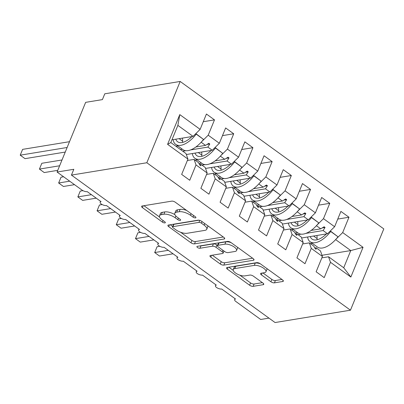 <?xml version="1.0" encoding="UTF-8"?>
<svg xmlns="http://www.w3.org/2000/svg" width="404" height="404" viewBox="0 0 404 404"><rect width="100%" height="100%" fill="white"/><g stroke="black" fill="none" stroke-linecap="round" stroke-linejoin="round"><path stroke-width="0.61" d="M195.511 217.887A1.869 0.722 -157.7 0 0 195.92 217.64A1.869 0.722 -157.7 0 0 195.339 216.741L175.306 202.237A2.671 1.03 -157.7 0 0 171.776 201.136L142.173 205.984A2.671 1.03 -157.7 0 0 141.587 206.338A2.671 1.03 -157.7 0 0 142.415 207.621L162.448 222.129A1.869 0.722 -157.7 0 0 164.918 222.897A1.869 0.722 -157.7 0 0 165.332 222.649A1.869 0.722 -157.7 0 0 164.751 221.751L162.161 219.872A8.55 3.298 -157.7 0 1 159.514 215.766A8.55 3.298 -157.7 0 1 161.388 214.64L163.852 214.236A8.55 3.298 -157.7 0 1 175.149 217.746L177.745 219.624A1.869 0.722 -157.7 0 0 180.214 220.392A1.869 0.722 -157.7 0 0 180.623 220.145A1.869 0.722 -157.7 0 0 180.048 219.246L177.452 217.367A8.55 3.298 -157.7 0 1 174.806 213.262A8.55 3.298 -157.7 0 1 176.679 212.14L179.149 211.736A8.55 3.298 -157.7 0 1 190.446 215.241L193.036 217.12A1.869 0.722 -157.7 0 0 195.511 217.887M270.907 281.755A2.671 1.03 -157.7 0 0 274.437 282.851L282.744 281.492A2.671 1.03 -157.7 0 0 283.33 281.139A2.671 1.03 -157.7 0 0 282.502 279.856L260.252 263.746A2.671 1.03 -157.7 0 0 256.722 262.651L227.119 267.493A2.671 1.03 -157.7 0 0 226.533 267.847A2.671 1.03 -157.7 0 0 227.361 269.13L249.611 285.239A2.671 1.03 -157.7 0 0 253.141 286.335L263.171 284.694A2.671 1.03 -157.7 0 0 263.756 284.345A2.671 1.03 -157.7 0 0 262.933 283.058L253.409 276.164A2.671 1.03 -157.7 0 0 249.879 275.068L244.905 275.881A7.146 2.757 -157.7 0 1 237.027 273.932A7.146 2.757 -157.7 0 1 233.249 269.519A7.146 2.757 -157.7 0 1 234.815 268.579L254.303 265.388A7.146 2.757 -157.7 0 1 262.181 267.337A7.146 2.757 -157.7 0 1 265.958 271.751A7.146 2.757 -157.7 0 1 264.393 272.695L261.146 273.225A2.671 1.03 -157.7 0 0 260.56 273.579A2.671 1.03 -157.7 0 0 261.383 274.861L270.907 281.755L271.862 279.432A2.671 1.03 -157.7 0 0 275.392 280.527L281.947 279.452M146.834 162.751L350.46 310.196L383.8 228.906L180.174 81.457L146.834 162.751L71.437 175.094L73.821 169.291L57.065 172.033L81.845 189.976A4.08 1.576 -157.7 0 0 87.244 191.653L101.076 201.667A4.08 1.576 22.3 0 0 100.177 202.202A4.08 1.576 22.3 0 0 101.258 204.025A4.08 1.576 -157.7 0 0 106.454 205.56L120.281 215.574A4.08 1.576 22.3 0 0 119.387 216.115A4.08 1.576 22.3 0 0 120.468 217.933A4.08 1.576 -157.7 0 0 125.664 219.473L139.491 229.487A4.08 1.576 22.3 0 0 138.597 230.022A4.08 1.576 22.3 0 0 139.673 231.846A4.08 1.576 -157.7 0 0 144.874 233.381L158.701 243.395A4.08 1.576 22.3 0 0 157.807 243.935A4.08 1.576 22.3 0 0 158.883 245.753A4.08 1.576 -157.7 0 0 164.085 247.293L177.912 257.308A4.08 1.576 22.3 0 0 177.018 257.843A4.08 1.576 22.3 0 0 178.093 259.666A4.08 1.576 -157.7 0 0 183.295 261.201L197.122 271.215A4.08 1.576 22.3 0 0 196.228 271.756A4.08 1.576 22.3 0 0 197.303 273.574A4.08 1.576 -157.7 0 0 202.5 275.109L216.332 285.128A4.08 1.576 22.3 0 0 215.438 285.663A4.08 1.576 22.3 0 0 216.514 287.486A4.08 1.576 -157.7 0 0 221.71 289.022L235.542 299.036A4.08 1.576 22.3 0 0 234.648 299.576A4.08 1.576 22.3 0 0 235.911 301.536L260.691 319.478L268.963 318.125M350.46 310.196L275.063 322.544L71.437 175.094M224.099 239.027A2.671 1.03 -157.7 0 0 224.685 238.678A2.671 1.03 -157.7 0 0 223.861 237.395L201.611 221.281A2.671 1.03 -157.7 0 0 198.081 220.185L168.478 225.033A2.671 1.03 -157.7 0 0 167.892 225.387A2.671 1.03 -157.7 0 0 168.721 226.669L190.971 242.779A2.671 1.03 -157.7 0 0 194.501 243.875L224.099 239.027L224.518 238.017M230.931 242.511L253.182 258.626A2.671 1.03 -157.7 0 1 254.005 259.908A2.671 1.03 -157.7 0 1 253.419 260.257L223.821 265.105A2.671 1.03 -157.7 0 1 220.291 264.009L210.767 257.116A2.671 1.03 -157.7 0 1 209.939 255.833A2.671 1.03 -157.7 0 1 210.524 255.48L222.533 253.515A2.671 1.03 -157.7 0 0 223.119 253.162A2.671 1.03 -157.7 0 0 222.291 251.879L215.973 247.304A2.671 1.03 -157.7 0 0 212.443 246.208L199.945 248.258A1.869 0.722 -157.7 0 1 197.884 247.748A1.869 0.722 -157.7 0 1 196.894 246.591A1.869 0.722 -157.7 0 1 197.303 246.344L227.401 241.415A2.671 1.03 -157.7 0 1 230.931 242.511M322.003 255.278L350.763 250.571L363.044 247.314L350.854 277.043L330.487 262.297L324.205 277.629L316.135 271.786L322.422 256.454L320.468 250.924L316.079 247.748L314.787 247.955M337.754 219.074L348.97 217.241L340.9 211.398L334.613 226.725L323.473 218.66L316.893 225.159M301.601 237.981L327.518 233.739L334.613 226.725M322.422 256.454L311.277 248.389L304.995 263.716L296.925 257.873L303.212 242.546L301.258 237.017L296.869 233.835L295.576 234.047M318.544 205.166L329.76 203.328L321.69 197.485L315.403 212.817L304.262 204.747L297.682 211.252M282.391 224.074L308.308 219.827L315.403 212.817M303.212 242.546L292.072 234.477L285.785 249.808L277.715 243.966L284.002 228.634L282.048 223.104L277.659 219.928L276.366 220.135M299.334 191.259L310.55 189.42L302.48 183.578L296.193 198.904L285.052 190.839L278.472 197.339M263.181 210.161L289.097 205.919L296.193 198.904M284.002 228.634L272.862 220.569L266.574 235.896L258.504 230.058L264.792 214.726L262.837 209.196L258.449 206.015L257.156 206.227M280.124 177.346L291.34 175.508L283.27 169.665L276.982 184.997L265.842 176.927L259.262 183.431M243.971 196.253L269.887 192.006L276.982 184.997M264.792 214.726L253.651 206.656L247.364 221.988L239.294 216.145L245.582 200.818L243.627 195.284L239.239 192.107L237.946 192.319M260.913 163.438L272.129 161.6L264.059 155.757L257.772 171.089L246.632 163.019L240.052 169.518M224.76 182.34L250.677 178.098L257.772 171.089M245.582 200.818L234.441 192.748L228.154 208.075L220.084 202.237L226.371 186.906L224.417 181.376L220.029 178.194L218.736 178.406M241.703 149.525L252.919 147.687L244.849 141.849L238.562 157.176L227.422 149.106L220.842 155.611M205.55 168.433L231.467 164.191L238.562 157.176M226.371 186.906L215.231 178.841L208.944 194.167L200.874 188.325L207.161 172.998L205.212 167.468L200.818 164.287L199.526 164.499M222.493 135.618L233.709 133.78L225.639 127.937L219.352 143.268L208.212 135.199L214.499 119.872L206.429 114.029L200.142 129.356L179.78 114.61L177.871 125.381L170.821 142.567L167.589 144.339L179.78 114.61M186.34 154.52L212.257 150.278L219.352 143.268M207.161 172.998L196.021 164.928L189.734 180.26L181.664 174.417L187.951 159.085L186.002 153.555L170.821 142.567M171.947 139.824L193.046 136.37L200.142 129.356M57.065 172.033L85.643 102.353L102.399 99.611L104.777 93.804L180.174 81.457M312.393 243.38L310.479 243.693M336.103 239.072L342.683 232.568L348.97 217.241M330.487 262.297L328.538 256.767L321.842 257.863M293.183 229.467L291.269 229.78M329.76 203.328L323.473 218.66M311.277 248.389L309.328 242.86L302.631 243.955M273.973 215.559L272.059 215.872M310.55 189.42L304.262 204.747M292.072 234.477L290.117 228.947L283.426 230.043M254.762 201.647L252.848 201.96M291.34 175.508L285.052 190.839M272.862 220.569L270.907 215.039L264.216 216.135M235.552 187.739L233.638 188.052M272.129 161.6L265.842 176.927M253.651 206.656L251.697 201.126L245.006 202.222M216.342 173.826L214.428 174.144M252.919 147.687L246.632 163.019M234.441 192.748L232.487 187.219L225.796 188.314M197.132 159.918L195.218 160.231M233.709 133.78L227.422 149.106M215.231 178.841L213.277 173.306L206.585 174.402M363.044 247.314L342.683 232.568M187.951 159.085L167.589 144.339M316.079 247.748L316.1 249.288L315.14 248.591L313.721 246.036L309.328 242.86M295.031 233.063L297.571 232.648M311.176 230.421L320.766 228.851L316.408 225.695M327.518 233.739L323.129 230.558L325.058 227.457L324.094 226.76L320.766 228.851M298.021 234.668L301.116 234.163M305.863 233.386L323.129 230.558M296.869 233.835L296.889 235.375L295.93 234.684L294.511 232.128L290.117 228.947M275.821 219.155L278.361 218.741M291.966 216.514L301.561 214.938L297.198 211.782M308.308 219.827L303.919 216.65L305.848 213.544L304.884 212.847L301.561 214.938M278.81 220.761L281.906 220.251M286.653 219.473L303.919 216.65M277.659 219.928L277.679 221.468L276.72 220.771L275.301 218.216L270.907 215.039M256.611 205.247L259.156 204.828M272.756 202.601L282.351 201.03L277.987 197.874M289.097 205.919L284.709 202.737L286.638 199.637L285.673 198.94L282.351 201.03M259.6 206.848L262.696 206.343M267.443 205.565L284.709 202.737M258.449 206.015L258.474 207.56L257.51 206.863L256.091 204.308L251.697 201.126M237.401 191.334L239.946 190.92M253.545 188.693L263.14 187.123L258.782 183.966M269.887 192.006L265.499 188.83L267.428 185.724L266.463 185.032L263.14 187.123M240.39 192.94L243.486 192.43M248.233 191.658L265.499 188.83M239.239 192.107L239.264 193.647L238.299 192.95L236.88 190.4L232.487 187.219M218.19 177.427L220.736 177.008M234.335 174.781L243.93 173.21L239.572 170.054M250.677 178.098L246.288 174.917L248.218 171.816L247.253 171.119L243.93 173.21M221.18 179.028L224.276 178.523M229.023 177.745L246.288 174.917M220.029 178.194L220.054 179.74L219.089 179.043L217.67 176.487L213.277 173.306M198.98 163.514L201.525 163.1M215.125 160.873L224.72 159.302L220.362 156.146M231.467 164.191L227.078 161.009L229.007 157.903L228.043 157.212L224.72 159.302M201.97 165.12L205.065 164.615M209.812 163.837L227.078 161.009M200.818 164.287L200.844 165.827L199.879 165.13L198.46 162.58L194.066 159.398L187.375 160.494M180.401 149.5L182.315 149.187M195.915 146.96L205.51 145.389L201.152 142.233M177.922 146.011L176.008 146.324M212.257 150.278L207.868 147.096L209.797 143.996L208.838 143.299L205.51 145.389M182.76 151.212L185.855 150.702M190.602 149.924L207.868 147.096M201.631 141.703L208.212 135.199M196.021 164.928L194.066 159.398M203.283 121.705L214.499 119.872M193.046 136.37L177.871 125.381M350.854 277.043L343.713 267.756L328.538 256.767M343.713 267.756L350.763 250.571L335.618 239.602M206.999 144.455L209.797 143.996M226.21 158.363L229.007 157.903M245.42 172.271L248.218 171.816M264.63 186.183L267.428 185.724M283.84 200.091L286.638 199.637M303.05 214.004L305.848 213.544M322.261 227.912L325.058 227.457M186.628 210.434A8.55 3.298 -157.7 0 0 180.103 209.413L179.149 211.736M174.806 213.262L175.76 210.944A8.55 3.298 -157.7 0 1 177.634 209.817L180.103 209.413M174.912 214.64A8.55 3.298 -157.7 0 0 164.807 211.918L163.852 214.236M159.514 215.766L160.464 213.443A8.55 3.298 -157.7 0 1 162.342 212.322L164.807 211.918M143.92 205.702L159.57 217.034M180.598 232.255L191.92 240.456A2.671 1.03 -157.7 0 0 195.45 241.552L223.306 236.991M170.225 224.745L172.67 226.518M201.379 223.159A1.869 0.722 -157.7 0 0 198.909 222.392L172.927 226.649A1.869 0.722 -157.7 0 0 172.518 226.897A1.869 0.722 -157.7 0 0 173.094 227.79L175.831 229.77A8.55 3.298 -157.7 0 0 187.128 233.28L204.889 230.371A8.55 3.298 -157.7 0 0 206.762 229.245A8.55 3.298 -157.7 0 0 204.116 225.139L201.379 223.159L202.025 221.584M172.518 226.897L173.468 224.573A1.869 0.722 -157.7 0 1 173.877 224.326L199.015 220.21M206.762 229.245L207.712 226.922A8.55 3.298 -157.7 0 0 207.656 225.659M252.626 258.222L224.77 262.782L223.821 265.105M212.277 255.192L221.241 261.686A2.671 1.03 -157.7 0 0 224.77 262.782M217.539 245.425L216.928 244.986A2.671 1.03 -157.7 0 0 213.398 243.885L200.899 245.935L199.945 248.258M200.091 245.89A1.869 0.722 -157.7 0 0 200.899 245.935M234.987 251.475A7.146 2.757 -157.7 0 0 236.557 250.536A7.146 2.757 -157.7 0 0 232.78 246.122A7.146 2.757 -157.7 0 0 224.902 244.167L218.034 245.294A2.671 1.03 -157.7 0 0 217.448 245.647A2.671 1.03 -157.7 0 0 218.276 246.93L224.594 251.505A2.671 1.03 -157.7 0 0 228.124 252.601L234.987 251.475M236.557 250.536L237.507 248.213A7.146 2.757 -157.7 0 0 237.502 247.273M231.073 242.617A7.146 2.757 -157.7 0 0 225.851 241.85L224.902 244.167M217.448 245.647L218.402 243.324A2.671 1.03 -157.7 0 1 218.988 242.971L225.851 241.85M262.893 272.937L271.862 279.432M265.958 271.751L266.913 269.428A7.146 2.757 -157.7 0 0 266.933 268.584M260.287 263.767A7.146 2.757 -157.7 0 0 255.257 263.065L254.303 265.388M233.249 269.519L234.204 267.196A7.146 2.757 -157.7 0 1 235.769 266.256L255.257 263.065M239.875 275.18L250.561 282.916A2.671 1.03 -157.7 0 0 254.096 284.017L262.378 282.659M228.866 267.211L233.229 270.367M69.513 141.688L22.604 149.369L20.22 155.176L25.023 158.656L65.256 152.066M22.604 149.369L20.22 155.176L67.13 147.495M182.431 138.107A30.477 14.943 125.9 0 1 182.628 141.213A18.503 9.07 -54.1 0 0 182.664 142.39M173.134 139.627A21.771 10.671 -54.1 0 0 175.664 144.374L182.962 149.657A21.771 10.671 -54.1 0 0 203.525 139.415L195.854 133.598M175.664 144.374A21.771 10.671 -54.1 0 0 196.228 134.133L203.525 139.415M196.228 134.133L195.763 133.689M175.78 139.193A18.503 9.07 -54.1 0 0 177.578 141.728A18.503 9.07 -54.1 0 0 191.945 136.547M62.014 159.974L41.814 163.282L39.43 169.084L44.233 172.564L57.757 170.347M41.814 163.282L39.43 169.084L59.63 165.776M201.641 152.015A30.477 14.943 125.9 0 1 201.838 155.121A18.503 9.07 -54.1 0 0 201.874 156.303M192.344 153.54A21.771 10.671 -54.1 0 0 194.874 158.282L202.172 163.569A21.771 10.671 -54.1 0 0 222.735 153.328L215.064 147.505M194.874 158.282A21.771 10.671 -54.1 0 0 215.438 148.041L222.735 153.328M215.438 148.041L214.968 147.596M194.991 153.106A18.503 9.07 -54.1 0 0 196.788 155.636A18.503 9.07 -54.1 0 0 211.156 150.46M63.605 176.765L61.024 177.189L58.641 182.997L63.443 186.471L74.508 184.663M61.024 177.189L58.641 182.997L69.705 181.184M220.852 165.928A30.477 14.943 125.9 0 1 221.049 169.034A18.503 9.07 -54.1 0 0 221.084 170.21M211.555 167.448A21.771 10.671 -54.1 0 0 214.085 172.195L221.382 177.477A21.771 10.671 -54.1 0 0 241.946 167.236L234.275 161.418M214.085 172.195A21.771 10.671 -54.1 0 0 234.648 161.948L241.946 167.236M234.648 161.948L234.179 161.509M214.201 167.014A18.503 9.07 -54.1 0 0 215.999 169.549A18.503 9.07 -54.1 0 0 230.366 164.367M82.961 190.653L80.234 191.097L77.851 196.905L82.653 200.384L96.233 198.162M80.234 191.097L77.851 196.905L91.43 194.683M240.062 179.836A30.477 14.943 125.9 0 1 240.259 182.941A18.503 9.07 -54.1 0 0 240.294 184.123M230.765 181.361A21.771 10.671 -54.1 0 0 233.295 186.103L240.592 191.39A21.771 10.671 -54.1 0 0 261.156 181.149L253.485 175.326M233.295 186.103A21.771 10.671 -54.1 0 0 253.858 175.861L261.156 181.149M253.858 175.861L253.389 175.417M233.411 180.926A18.503 9.07 -54.1 0 0 235.209 183.456A18.503 9.07 -54.1 0 0 249.576 178.28M102.172 204.56L99.445 205.01L97.061 210.817L101.864 214.292L115.443 212.07M99.445 205.01L97.061 210.817L110.64 208.59M259.272 193.748A30.477 14.943 125.9 0 1 259.469 196.849A18.503 9.07 -54.1 0 0 259.504 198.031M249.975 195.268A21.771 10.671 -54.1 0 0 252.505 200.015L259.802 205.298A21.771 10.671 -54.1 0 0 280.366 195.056L272.695 189.239M252.505 200.015A21.771 10.671 -54.1 0 0 273.069 189.769L280.366 195.056M273.069 189.769L272.599 189.33M252.621 194.834A18.503 9.07 -54.1 0 0 254.419 197.369A18.503 9.07 -54.1 0 0 268.786 192.188M121.382 218.473L118.655 218.917L116.271 224.725L121.074 228.204L134.653 225.982M118.655 218.917L116.271 224.725L129.851 222.503M278.482 207.656A30.477 14.943 125.9 0 1 278.679 210.762A18.503 9.07 -54.1 0 0 278.709 211.938M269.185 209.181A21.771 10.671 -54.1 0 0 271.715 213.923L279.012 219.21A21.771 10.671 -54.1 0 0 299.576 208.964L291.905 203.146M271.715 213.923A21.771 10.671 -54.1 0 0 292.279 203.682L299.576 208.964M292.279 203.682L291.809 203.237M271.831 208.747A18.503 9.07 -54.1 0 0 273.629 211.277A18.503 9.07 -54.1 0 0 287.996 206.101M140.592 232.381L137.865 232.83L135.481 238.638L140.284 242.112L153.863 239.89M137.865 232.83L135.481 238.638L149.061 236.411M297.692 221.569A30.477 14.943 125.9 0 1 297.889 224.669A18.503 9.07 -54.1 0 0 297.92 225.851M288.395 223.089A21.771 10.671 -54.1 0 0 290.925 227.831L298.223 233.118A21.771 10.671 -54.1 0 0 318.786 222.877L311.11 217.059M290.925 227.831A21.771 10.671 -54.1 0 0 311.489 217.589L318.786 222.877M311.489 217.589L311.019 217.15M291.042 222.654A18.503 9.07 -54.1 0 0 292.839 225.19A18.503 9.07 -54.1 0 0 307.207 220.008M159.802 246.294L157.075 246.738L154.692 252.545L159.494 256.025L173.069 253.798M157.075 246.738L154.692 252.545L168.266 250.323M316.903 235.476A30.477 14.943 125.9 0 1 317.1 238.582A18.503 9.07 -54.1 0 0 317.13 239.759M307.606 237.002A21.771 10.671 -54.1 0 0 310.136 241.743L317.433 247.031A21.771 10.671 -54.1 0 0 337.996 236.784L330.321 230.967M310.136 241.743A21.771 10.671 -54.1 0 0 330.699 231.502L337.996 236.784M330.699 231.502L330.23 231.058M310.252 236.567A18.503 9.07 -54.1 0 0 312.05 239.097A18.503 9.07 -54.1 0 0 326.417 233.916M191.092 213.666L190.446 215.241M177.634 209.817L176.679 212.14M178.391 218.049L177.745 219.624M175.866 215.999L175.149 217.746M162.342 212.322L161.388 214.64M163.095 220.554L162.448 222.129M143.152 205.828L142.415 207.621M193.683 215.544L193.036 217.12M195.45 241.552L194.501 243.875M191.92 240.456L190.971 242.779M169.453 224.871L168.721 226.669M199.738 220.377L198.909 222.392M173.877 224.326L172.927 226.649M204.762 223.564L204.116 225.139M253.838 259.247L253.419 260.257M221.241 261.686L220.291 264.009M211.504 255.318L210.767 257.116M222.937 250.303L222.291 251.879M216.928 244.986L215.973 247.304M213.398 243.885L212.443 246.208M218.988 242.971L218.034 245.294M262.12 273.064L261.383 274.861M235.769 266.256L234.815 268.579M263.59 283.679L263.171 284.694M254.096 284.017L253.141 286.335M250.561 282.916L249.611 285.239M228.098 267.337L227.361 269.13M283.159 280.477L282.744 281.492M275.392 280.527L274.437 282.851M179.093 138.653L182.628 141.213M198.303 152.566L201.838 155.121M217.514 166.473L221.049 169.034M236.724 180.381L240.259 182.941M255.934 194.294L259.469 196.849M275.144 208.201L278.679 210.762M294.354 222.114L297.889 224.669M313.565 236.022L317.1 238.582M100.556 201.288L100.177 202.202M119.766 215.201L119.387 216.115M138.971 229.108L138.597 230.022M158.181 243.021L157.807 243.935M177.391 256.929L177.018 257.843M196.602 270.842L196.228 271.756M215.812 284.749L215.438 285.663M235.022 298.662L234.648 299.576M223.978 251.061L223.119 253.162"/></g></svg>
